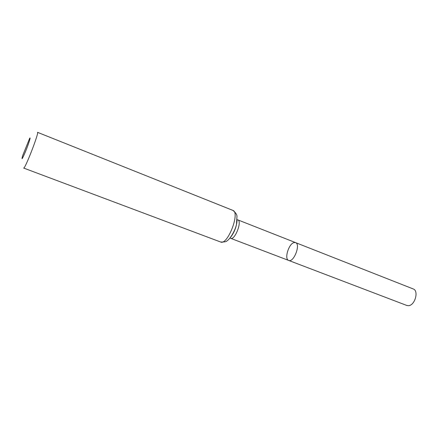 <?xml version="1.0" encoding="UTF-8"?>
<svg xmlns="http://www.w3.org/2000/svg" width="438" height="438" viewBox="0 0 438 438"><rect width="100%" height="100%" fill="white"/><g stroke="black" fill="none" stroke-linecap="round" stroke-linejoin="round"><path stroke-width="0.66" d="M295.568 242.614C300.966 244.18 293.706 262.915 288.664 260.429C284.01 259.126 288.773 243.55 294.101 242.564L295.568 242.614C300.966 244.18 293.706 262.915 288.664 260.429L406.787 305.456L408.43 305.68C414.906 305.631 419.117 290.717 413.187 288.932L237.818 219.876C242.4 221.097 234.877 240.511 230.667 238.327L230.098 237.933M29.631 138.419C31.12 135.944 28.782 143.516 25.661 151.187C22.179 159.394 21.194 160.839 22.705 155.523L29.631 138.419M232.846 210.377L37.493 132.314C39.497 131.871 24.824 169.73 23.647 168.055L220.593 241.995C227.541 245.669 240.457 212.342 232.846 210.377C235.622 212.545 236.996 214.576 236.974 216.465L236.476 224.398C235.086 231.264 229.578 239.537 227.037 240.812C226.38 241.749 224.234 242.143 220.593 241.995M237.139 219.542C236.734 226.506 234.33 232.698 229.939 238.119M230.667 238.327L288.664 260.429"/></g></svg>
